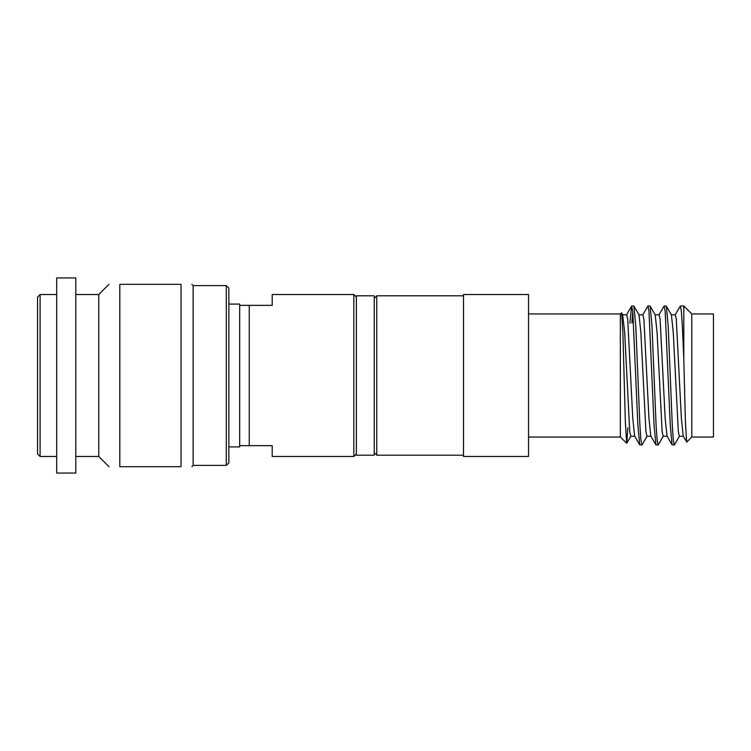 <?xml version="1.0" encoding="UTF-8"?>
<svg xmlns="http://www.w3.org/2000/svg" width="751" height="751" viewBox="0 0 751 751"><rect width="100%" height="100%" fill="white"/><g stroke="black" fill="none" stroke-linecap="round" stroke-linejoin="round"><path stroke-width="1.13" d="M356.368 297.067L353.824 294.523L272.2 294.523L272.2 305.357L239.682 305.357L239.682 304.08L228.839 304.08M356.368 453.933L353.824 456.477L353.824 294.523M226.295 285.596L226.295 465.404L228.839 462.86L228.839 288.14L226.295 285.596L193.138 285.596L191.862 284.319M181.019 375.5L181.019 466.681L119.803 466.681C105.6 466.681 105.6 466.681 119.803 466.681L119.803 284.319C105.6 284.319 105.6 284.319 119.803 284.319C105.6 284.319 105.6 284.319 119.803 284.319L181.019 284.319C195.222 284.319 195.222 284.319 181.019 284.319C195.222 284.319 195.222 284.319 181.019 284.319L181.019 375.5M40.103 456.477L37.55 453.933L37.55 297.067L40.103 294.523L40.103 456.477L56.682 456.477M56.682 375.5L56.682 277.945L75.804 277.945L75.804 473.055L56.682 473.055L56.682 375.5M75.804 456.477L98.766 456.477L98.766 294.523L75.804 294.523M226.295 465.404L193.138 465.404L193.138 285.596M181.019 466.681C195.222 466.681 195.222 466.681 181.019 466.681M239.682 305.357L239.682 445.643L272.2 445.643L272.2 456.477L353.824 456.477M228.839 446.92L239.682 446.92L239.682 445.643M249.248 305.357L249.248 445.643M356.368 375.5L356.368 295.791L374.223 295.791L374.223 455.209L356.368 455.209L356.368 375.5M374.223 298.344L376.777 295.791L376.777 455.209L463.498 455.209M528.535 313.965L620.354 313.965L620.354 437.035L626.756 443.297L627.827 427.807M620.354 313.965L621.631 312.829L622.861 331.801L625.376 422.55L626.663 443.325M647.127 436.078L642.049 444.864L639.711 444.864L637.843 424.644L632.783 311.29L631.61 306.136L629.911 323.155M641.889 445.005L640.875 439.71L639.871 424.644L635.815 326.356L633.947 306.136L631.769 305.995M632.783 311.29L631.938 323.127M663.321 436.078L658.242 444.864L655.905 444.864L654.037 424.644L648.977 311.29L647.963 305.995L642.725 314.922M658.083 445.005L657.078 439.71L656.064 424.644L652.009 326.356L650.141 306.136L647.963 305.995M679.524 436.078L674.436 444.864L672.107 444.864L670.23 424.644L665.17 311.29L664.156 305.995L658.918 314.922M674.285 445.005L673.272 439.71L672.258 424.644L668.212 326.356L666.344 306.136L664.156 305.995M671.244 314.763L675.299 314.763L676.304 319.391L681.373 418.448L683.213 436.078L686.752 442.048L691.774 437.035L691.774 313.965L683.804 305.995L683.804 359.081L682.377 326.356L681.373 311.29L680.359 305.995L675.121 314.922M686.649 442.01L685.41 421.593L683.795 359.081M683.804 305.995L680.359 305.995M691.774 313.965L713.45 313.965L713.45 437.035L691.774 437.035M528.535 294.523L528.535 456.477L463.498 456.477L463.498 294.523L528.535 294.523M672.107 444.864L667.019 436.078L665.17 418.448L660.11 319.391L659.096 314.763L655.05 314.763M655.905 444.864L650.826 436.078L648.977 418.448L643.917 319.391L642.903 314.763L638.857 314.763M639.711 444.864L634.623 436.078L632.783 418.448L627.723 319.391L626.71 314.763L622.654 314.763L622.11 316.199M683.391 436.237L679.345 436.237L678.331 431.609L673.272 332.552L671.422 314.922L666.344 306.136M667.198 436.237L663.152 436.237L662.138 431.609L657.078 332.552L655.229 314.922L650.141 306.136M651.004 436.237L646.949 436.237L645.935 431.609L640.875 332.552L639.035 314.922L633.947 306.136M634.802 436.237L630.756 436.237L629.742 431.609L624.682 332.552L622.654 314.763M56.682 294.523L40.103 294.523M98.766 456.477L108.97 466.681M98.766 294.523L108.97 284.319M193.138 465.404L191.862 466.681M528.535 437.035L620.354 437.035M374.223 452.656L376.777 455.209M376.777 295.791L463.498 295.791M626.531 314.922L631.619 306.126M621.631 312.838L622.832 314.922M626.756 443.297L630.934 436.078"/></g></svg>
